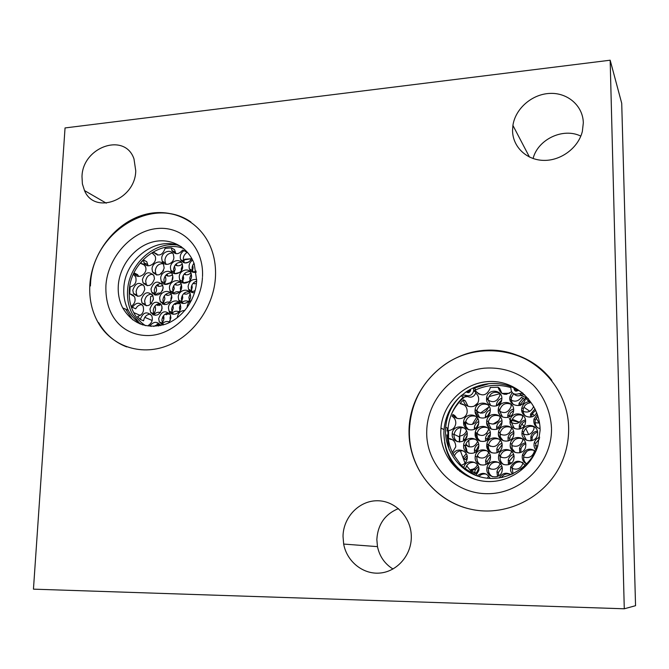 <?xml version="1.0" encoding="UTF-8"?>
<svg xmlns="http://www.w3.org/2000/svg" width="669" height="669" viewBox="0 0 669 669"><rect width="100%" height="100%" fill="white"/><g stroke="black" fill="none" stroke-linecap="round" stroke-linejoin="round"><path stroke-width="1" d="M512.245 474.129L510.581 470.784L510.623 467.046C514.729 459.921 519.587 459.377 525.207 465.398M522.414 462.346C517.405 461.1 513.968 462.898 512.12 467.723L513.014 473.769M466.435 391.975L467.589 391.189M457.931 469.789C450.705 461.986 446.273 452.829 444.642 442.334M516.209 388.948L516.008 391.189M513.901 393.899C516.025 396.065 518.467 396.433 521.226 395.028L524.588 394.693M477.398 476.035L477.139 475.935C482.374 471.862 486.706 472.69 490.134 478.427M475.968 475.442L463.768 467.731C465.432 458.081 480.802 461.033 478.761 470.675L475.968 475.442L477.139 475.935M461.167 465.256L453.064 454.017C456.626 446.566 468.71 450.521 467.196 458.7C466.519 462.17 464.512 464.353 461.158 465.256L463.768 467.731M452.353 452.528C448.815 444.868 447.377 436.824 448.038 428.403C449.25 416.101 454.326 405.682 463.274 397.127L467.581 396.566C471.311 397.996 474.012 396.842 475.692 393.096M453.064 454.017L452.336 452.537L455.74 446.859C455.723 441.916 453.331 439.115 448.565 438.463L448.581 430.56C452.637 430 455.029 427.667 455.773 423.561C455.957 420.366 454.728 417.941 452.102 416.277L452.888 414.496C455.589 421.253 466.602 419.287 467.171 411.912C467.23 406.936 464.838 404.143 459.996 403.524L463.592 399.794C463.525 408.684 477.691 409.127 478.611 400.213C478.929 397.261 477.95 394.886 475.676 393.088L475.902 391.499L474.438 387.359M467.932 390.713L468.149 392.67M466.987 392.385L470.608 390.077M474.747 387.92L489.072 383.646M522.966 393.23L518.45 390.203L511.166 386.665C498.388 382.016 485.769 382.409 473.318 387.853L470.449 389.274L470.591 390.47C469.655 392.787 468.208 393.221 466.26 391.783L459.812 396.893C450.513 405.849 445.253 416.745 444.032 429.582L443.873 433.453C444.785 455.129 455.171 470.407 475.032 479.305M470.449 389.274L466.26 391.783M540.134 430.2C539.933 403.7 517.087 381.414 491.464 381.481C465.841 381.205 442.895 402.571 440.955 428.11L440.787 432.023C440.595 455.497 458.424 477.181 481.931 480.944C505.388 484.891 530.333 469.638 537.7 446.365L540.134 430.2M511.166 386.665L510.857 387.66C511.066 393.313 513.917 395.287 519.403 393.581L523.166 393.405M537.826 445.972C530.082 468.509 505.036 482.508 482.391 477.415C459.678 472.531 443.622 450.103 445.671 427.248C446.817 415.474 451.525 405.355 459.812 396.893M461.66 395.245L465.365 395.162C469.563 396.625 472.347 395.187 473.711 390.838L473.318 387.853M518.45 390.203C515.899 391.867 514.419 391.214 514.026 388.254L514.118 387.92M513.6 393.748L511.476 397.629C510.974 400.405 511.718 402.78 513.708 404.753M536.68 412.547C533.235 421.077 519.328 416.427 521.929 407.672C523.033 404.135 525.424 402.136 529.129 401.668L525.357 398.072L530.5 402.755C526.821 403.215 524.437 405.197 523.342 408.717C522.732 411.652 523.501 414.153 525.642 416.227M525.357 398.072L525.132 399.719C523.099 409.344 507.554 405.991 510.004 396.525L512.153 392.594M511.484 391.683C504.894 396.073 500.429 394.576 498.087 387.209L490.185 387.46L490.084 388.472C486.564 395.856 481.881 396.842 476.044 391.44L475.902 391.499M540.092 428.687C535.208 427.198 533.176 423.945 534.004 418.945L537.374 414.412M536.112 450.22C534.163 447.987 533.569 445.445 534.314 442.594C535.208 439.901 537.015 438.12 539.732 437.25M526.595 464.043C523.016 461.953 521.636 458.884 522.456 454.828C525.508 448.748 529.89 447.578 535.593 451.316M499.241 477.984C502.101 473.108 506.032 472.005 511.016 474.672M463.584 422.616L463.642 421.696C464.336 412.455 479.096 412.99 478.753 422.298L478.661 423.51C477.633 432.626 463.174 431.714 463.584 422.616M463.592 445.922L463.65 444.935C464.411 435.67 479.163 436.364 478.82 445.705L478.711 447.001C477.607 456.124 463.174 455.037 463.592 445.922M486.547 398.858L486.647 397.578C487.701 388.589 502.185 389.341 501.867 398.423L501.717 399.978C500.353 408.843 486.162 407.739 486.547 398.858M486.639 422.131L486.748 420.776C487.885 411.778 502.335 412.698 502.018 421.813L501.85 423.46C500.395 432.325 486.254 431.037 486.639 422.131M486.731 445.596L486.856 444.149C488.086 435.143 502.494 436.247 502.168 445.378L501.984 447.135C500.42 455.982 486.346 454.502 486.731 445.596M486.823 469.237L486.965 467.69C488.295 458.691 502.653 459.988 502.319 469.128L502.11 471.001C500.429 479.824 486.438 478.151 486.823 469.237M510.012 421.646L510.204 419.856C511.76 411.109 525.901 412.388 525.608 421.319L525.349 423.385C523.484 431.99 509.653 430.359 510.012 421.646M510.196 445.27L510.414 443.363C512.078 434.641 526.152 436.121 525.851 445.044L525.558 447.252C523.568 455.806 509.837 453.975 510.196 445.27M452.16 434.449L452.194 433.721C452.687 424.347 467.606 424.756 467.255 434.181L467.188 435.21C466.352 444.45 451.734 443.656 452.16 434.449M475.049 410.758L475.124 409.645C476.01 400.539 490.628 401.191 490.293 410.381L490.176 411.769C488.972 420.759 474.647 419.739 475.049 410.758M475.099 434.047L475.182 432.868C476.136 423.736 490.737 424.556 490.402 433.78L490.268 435.251C488.972 444.241 474.697 443.054 475.099 434.047M475.141 457.512L475.241 456.258C476.278 447.118 490.845 448.105 490.502 457.353L490.352 458.934C488.964 467.915 474.739 466.536 475.141 457.512M498.213 410.189L498.355 408.667C499.659 399.786 513.984 400.798 513.667 409.813L513.474 411.611C511.86 420.358 497.845 418.995 498.213 410.189M498.355 433.637L498.514 432.015C499.91 423.143 514.177 424.347 513.867 433.37L513.65 435.285C511.927 444.007 497.979 442.452 498.355 433.637M498.489 457.27L498.673 455.539C500.178 446.683 514.377 448.071 514.068 457.103L513.817 459.151C511.977 467.832 498.112 466.076 498.489 457.27M521.937 433.228L522.188 431.171C524.003 422.565 537.951 424.113 537.667 432.952L537.341 435.302C535.217 443.739 521.586 441.849 521.937 433.228M476.044 391.44L479.121 394.275M475.659 393.205L476.219 393.523M463.592 399.794L465.331 400.865L468.041 406.326M459.996 403.524L464.495 405.138M452.888 414.496L454.694 415.482L457.002 418.309M448.565 438.463L450.404 439.307L450.362 438.73M452.319 439.608L450.404 439.307M453.482 454.769L454.644 455.246C456.626 451.617 459.611 450.204 463.584 451.006M464.863 469.563L465.365 469.747M474.957 462.53C469.897 461.802 466.719 463.96 465.423 469.002L465.415 469.103M478.87 476.504C480.969 474.313 483.486 473.535 486.43 474.17M501.273 477.641C503.439 474.421 506.408 473.259 510.179 474.137M534.69 450.555C529.555 448.949 525.943 450.63 523.869 455.589C523.116 458.934 524.053 461.727 526.695 463.943M539.515 438.73L535.66 443.422L536.396 449.585M537.893 416.009L535.342 419.923C534.615 423.017 535.401 425.651 537.717 427.834M509.544 393.28L501.917 393.414L499.634 388.371L498.087 387.209M468.501 429.707L465.959 426.563L465.39 422.641C466.895 417.096 470.382 415.006 475.86 416.344M469.028 453.256C466.669 451.742 465.44 449.56 465.348 446.716L465.407 445.738C466.803 440.436 470.148 438.304 475.433 439.341M490.737 405.565L488.161 399.937L488.261 398.674C490.168 392.962 493.939 391.081 499.551 393.038M491.297 429.13L488.253 423.084L488.37 421.729C490.176 416.252 493.806 414.337 499.266 415.984M491.932 452.88C489.641 451.332 488.454 449.175 488.353 446.399L488.479 444.96C490.168 439.742 493.647 437.794 498.915 439.107M492.635 476.796C489.976 475.274 488.587 472.975 488.454 469.897L488.596 468.359C490.168 463.433 493.471 461.451 498.497 462.421M514.369 428.511L511.492 422.599L511.685 420.826C513.809 415.39 517.589 413.676 523.041 415.666M515.113 452.461L512.17 448.715L511.902 444.191C513.892 439.04 517.513 437.283 522.773 438.914M457.437 441.682C455.204 440.169 454.059 438.044 453.975 435.31L454.008 434.582C455.321 429.122 458.666 426.922 464.069 427.984M479.606 417.665L476.729 411.761L476.805 410.666C478.511 405.046 482.14 403.056 487.684 404.695M480.15 441.222L477.449 438.028L476.872 433.746C478.469 428.361 481.956 426.337 487.333 427.667M480.76 464.955C478.251 463.441 476.947 461.2 476.838 458.24L476.938 456.994C478.419 451.868 481.747 449.811 486.915 450.822M502.486 416.971L499.768 411.209L499.91 409.696C501.926 404.118 505.697 402.312 511.241 404.293M503.138 440.729L500.353 437.066L500.069 432.902C501.967 427.583 505.597 425.743 510.965 427.391M503.866 464.662C501.432 463.115 500.161 460.899 500.052 458.006L500.228 456.283C502.001 451.249 505.463 449.384 510.614 450.663M526.394 440.185L523.35 434.114L523.601 432.065C525.817 426.797 529.614 425.158 534.974 427.157M529.129 401.668L530.5 402.755M546.406 374.046L543.713 371.588M545.921 373.553L538.721 367.348M545.436 373.059C518.851 346.074 474.062 343.331 444.183 365.023C422.156 381.38 410.557 403.256 409.395 430.644L409.386 431.196C408.567 466.728 434.173 500.914 469.722 508.984M409.018 431.037C408.542 467.388 434.975 501.708 471.478 509.368C507.888 517.288 548.446 495.846 562.738 459.938C566.835 449.66 568.801 439.023 568.642 428.043C568.081 383.889 528.794 348.081 486.89 350.205C444.96 351.702 409.47 388.731 409.027 430.485L409.018 431.037M33.45 589.155L624.277 608.79L610.161 60.21L65.044 127.938L33.45 589.155M583.318 122.904C583.05 105.811 567.605 92.481 549.776 93.417C531.947 94.145 515.356 108.646 512.914 125.421L512.554 130.48C512.596 146.611 526.311 160.05 543.596 160.384C560.865 160.878 578.367 147.882 582.356 131.4L583.318 122.904M411.31 537.224C411.594 517.605 395.446 500.621 377.308 500.755C359.161 500.604 343.272 517.154 343.021 536.295L343.665 544.064C346.801 561.375 362.815 574.504 379.699 573.074C396.583 571.828 410.891 555.998 411.301 537.976L411.31 537.224M135.748 170.821L133.984 158.913C124.969 131.96 82.521 146.921 81.994 176.574L82.387 183.891L84.511 190.573C94.496 215.267 135.355 200.014 135.748 170.821M215.51 276.054C215.836 267.7 214.824 259.739 212.466 252.18C203.142 222.25 172.794 206.42 143.944 214.774C115.051 222.919 91.77 253.25 89.847 284.877C89.061 298.667 91.795 311.177 98.042 322.425C111.205 345.798 139.946 356.167 166.732 345.948C193.517 335.855 214.356 306.101 215.51 276.054M610.161 60.21L621.718 103.285L635.55 605.696L624.277 608.79M580.817 136.116C563.106 127.302 537.851 139.369 533.076 158.545M398.448 508.607C385.018 514.101 377.818 524.396 376.839 539.507L377.475 546.632C379.566 556.407 384.734 563.867 393.004 569.018M179.417 300.473L179.292 301.125M179.091 302.455L178.974 303.835M519.378 422.348L510.163 420.032M488.403 435.778L487.576 439.851M196.602 281.758L195.273 281.624M171.456 275.352L172.401 274.524L172.895 277.426C172.87 284.091 163.479 287.177 161.237 281.289L160.702 278.287C160.744 271.581 170.235 268.52 172.41 274.541M192.22 266.898L193.057 266.906M185.706 274.758L184.786 273.37M167.208 295.372L166.23 293.975M166.397 314.815L165.611 313.861M184.945 294.193L184.176 293.189M176.44 285.078L175.487 283.664M175.663 304.52L174.868 303.517M175.704 314.02L177.937 312.808M194.253 283.84L193.533 282.87M153.226 300.122L153.427 298.315M155.141 295.037L157.926 293.173L161.028 293.039M164.323 295.84L164.9 298.876L163.437 302.932M159.414 305.549L159.297 303.55M157.993 305.633L157.014 304.303M163.838 319.155L162.659 317.073M174.709 303.634L174.743 304.336M152.841 313.326L153.084 314.271M157.148 323.93L158.486 325.995M191.844 258.644L183.365 260.032M182.085 260.425L181.199 260.726M153.05 292.779L152.816 293.791M152.54 295.104L152.373 296.041M177.235 265.769L176.491 264.673L175.529 265.192M168.019 276.054L166.916 274.198M158.837 286.307L157.692 284.509M183.732 248.567C160.1 239.134 129.995 262.934 129.276 291.032C128.874 298.876 130.346 306.059 133.7 312.599C136.568 318.068 140.507 322.425 145.499 325.669M176.248 244.879C152.875 241.902 128.406 265.367 127.545 291.149C127.127 299.394 128.691 306.954 132.228 313.82L140.089 324.005M125.638 309.162L132.654 319.79M181.424 246.777C157.533 234.593 124.534 258.903 123.824 288.531C123.414 296.442 124.886 303.684 128.256 310.274C131.651 316.73 136.459 321.613 142.664 324.925M118.271 285.989C117.853 293.959 119.333 301.267 122.711 307.907C132.479 324.039 146.795 329.449 165.644 324.139C182.604 318.084 195.883 299.486 196.669 280.57L194.261 263.996C187.897 246.133 169.148 236.926 151.386 242.337C133.599 247.622 119.358 266.454 118.271 285.989M190.347 221.615L189.737 221.263M189.176 220.845C172.527 211.136 154.723 210.283 135.774 218.295M98.042 322.425L98.661 322.667C105.292 334.14 114.625 342.219 126.667 346.885M163.52 270.719L160.585 273.629L161.028 273.855M160.585 273.629L161.288 273.663M165.101 276.188L165.31 276.598C166.338 279.207 165.904 281.699 164.014 284.082M162.676 285.262C160.51 286.608 158.461 286.675 156.513 285.454M174.492 266.036L175.203 269.431L173.731 273.362M172.468 274.675C170.185 276.339 167.969 276.523 165.82 275.218M190.832 260.325L190.665 258.794L184.56 259.263L183.431 262.599M182.269 264.021C179.911 266.019 177.544 266.337 175.178 264.974M190.665 258.794L191.526 259.279M194.353 264.255L193.483 263.895M161.839 324.507C164.022 321.647 166.581 320.836 169.5 322.048M159.95 324.498L157.976 325.067L158.712 325.954M153.594 315.082C155.576 312.582 157.901 311.746 160.577 312.582M163.537 315.676C164.331 318.126 163.905 320.459 162.258 322.65M161.923 323.035L160.903 323.93M152.892 295.782L150.625 296.518L150.282 303.09L151.403 303.601M150.282 303.09L151.696 303.258M154.965 306.034C156.028 308.643 155.626 311.16 153.761 313.577M153.661 313.686L152.641 314.622M155.752 286.349L155.936 286.7C157.098 289.593 156.538 292.278 154.271 294.753M162.6 290.58L163.102 286.968M164.9 284.367L170.336 282.778M173.731 285.663L174.275 288.607L172.284 293.298M171.214 294.243L168.203 295.38L165.26 294.753M161.706 310.458L162.015 306.636M163.303 304.378C165.285 302.204 167.518 301.527 169.993 302.338M172.953 305.465L173.338 308.041L171.983 311.955M171.732 312.289L170.796 313.268M169.867 313.945L164.791 314.413M181.408 270.544L181.274 268.863L182.562 265.058M191.852 258.61C187.914 264.054 184.167 264.389 180.613 259.605C179.576 255.901 180.714 252.907 184.017 250.616L187.094 252.389C183.808 254.663 182.679 257.64 183.716 261.328L184.711 262.976L188.792 262.131M192.68 265.376L193.098 267.993L192.505 270.544M192.488 270.569L191.844 271.748M190.916 272.885C188.7 274.884 186.408 275.319 184.025 274.198M180.638 290.455L180.362 288.205L181.475 284.659M182.946 282.937L188.742 281.708M191.919 285.119L192.212 287.411L191.468 290.313M191.292 290.639L190.523 291.776M189.695 292.629L186.659 294.143L183.523 293.791M179.886 310.416L179.434 307.673L180.354 304.462M181.408 302.99C183.599 300.849 185.949 300.331 188.441 301.451M163.395 302.982L162.475 303.994M161.363 304.813L155.961 305.022M172 280.646L172.811 275.954M174.751 273.68L179.601 272.475M183.181 275.503L183.674 278.312L182.077 282.552M181.065 283.597C178.924 285.253 176.775 285.554 174.617 284.476M171.172 300.54L170.955 298.491L171.716 295.589M173.087 293.666C175.027 291.835 177.126 291.291 179.384 292.044M182.42 295.28L182.762 297.738L181.717 301.175M181.525 301.485L180.663 302.555M179.785 303.325L174.124 304.111M170.361 320.476L170.01 317.967L170.595 315.433M171.59 313.753C173.806 311.244 176.265 310.583 178.974 311.779M190.105 280.252L189.787 277.886L191.275 273.788M192.906 272.208L196.101 271.062M196.427 283.731L192.973 283.464M189.411 300.239L188.892 297.345L190.163 293.549M191.301 292.228L195.172 290.522M528.644 434.549L525.767 428.394M524.011 426.128L521.845 423.987M519.52 422.248L512.245 419.212M499.049 420.408L492.986 424.163M488.763 429.055L486.53 433.621M472.297 424.363L476.746 417.155M480.367 413.158L488.713 407.128M498.029 405.205L498.514 403.558L500.236 403.24M518.893 404.996L519.821 405.347M523.869 407.245L529.815 411.284M530.475 417.138L530.576 414.061L531.88 415.023L532.373 413.634L534.197 415.616M536.128 418.083L539.181 423.134M469.27 446.909L468.701 440.286M498.597 475.893L498.447 472.398L502.093 467.296M532.022 440.603L532.164 437.509C533.001 434.733 534.815 432.927 537.608 432.107M531.88 415.023L531.671 416.887M521.736 410.256L522.606 411.209M500.445 411.953L499.601 411.101M475.977 428.311L478.678 423.402M479.029 435.168L477.005 433.044M475.977 451.784L476.027 450.58L478.812 445.629M479.564 457.855L477.256 455.689M498.054 428.687L498.154 427.499L502.009 422.156M501.022 434.649L498.614 431.58M498.254 452.236L498.305 449.869L502.126 444.601M501.675 457.512L498.965 454.535M520.49 428.762L520.658 426.663C521.352 423.987 522.999 422.164 525.6 421.186M520.85 452.461L520.892 449.158C521.603 446.558 523.217 444.776 525.742 443.806M485.385 417.682L485.418 415.875L486.973 416.812L490.193 411.661M489.716 423.586L488.311 422.147M486.999 440.286L487.074 439.048L490.402 433.872M490.285 446.282L488.537 444.676M487.183 463.826L487.174 461.443L490.436 456.35M490.912 469.136L488.838 467.43M509.151 416.979L510.472 413.074L513.65 410.465M511.802 422.959L509.226 418.468M509.352 440.545L510.397 435.887L513.851 432.885M512.462 445.838L511.718 445.245M509.711 464.227L509.653 460.79L513.901 455.539M513.207 468.877L510.756 466.577M465.022 439.675L467.188 435.201M463.391 440.955L464.01 436.506L467.179 433.127M475.835 434.432L477.85 439.926M468.359 446.691L465.833 443.982M502.67 477.357L501.524 477.248M489.139 473.602L487.709 472.849M487.801 451.475L488.671 452.98M508.181 463.149L511.827 462.68M523.852 455.673L526.904 451.282M461.117 427.575L459.427 436.924L459.302 442M460.389 450.814L465.014 463.14M466.594 465.816L473.97 474.722M528.309 398.59L520.607 395.354M500.103 393.623L488.888 396.633M477.49 403.248L474.012 406.259M466.251 453.741L463.207 457.328L463.968 459.043L465.649 459.728L467.271 457.437M477.423 464.746C476.169 467.664 473.986 469.262 470.884 469.554L474.396 473.1L475.475 469.471L478.427 466.686L475.902 469.161L472.54 470.182M474.396 473.1L476.027 473.711L474.722 472.481M476.027 473.711L478.795 468.141M532.373 413.634L535.677 410.172M520.265 405.531L520.423 404.327L524.496 399.134L521.41 397.344C518.132 401.617 514.302 402.286 509.92 399.334M511.208 400.263L509.837 398.473M489.215 401.057L488.161 399.886M478.544 412.639L476.813 410.615M477.783 416.57L475.115 411.485M467.899 424.171L465.632 421.42M446.892 434.858L449.033 449.342M449.016 455.597L453.707 464.027L459.921 471.411M518.09 390.587L515.933 389.55M515.322 389.283L513.968 388.722M510.865 387.619C498.054 383.78 485.669 384.859 473.711 390.847M465.607 396.123C459.519 401.032 454.811 407.028 451.5 414.111M447.377 428.076L447.051 431.02M477.691 418.426C475.107 424.706 471.009 426.086 465.398 422.565M488.771 406.794C485.351 414.111 480.81 415.031 475.141 409.537M500.705 394.442L499.919 394.526L499.818 395.504C496.783 402.312 492.401 403.457 486.681 398.95M506.734 394.267L504.284 394.242M533.653 406.409C531.153 411.995 527.197 413.417 521.787 410.674M518.927 405.573L519.052 403.298L523.15 398.08M539.532 423.059L535.091 422.733M530.576 414.061L535.058 408.859M520.532 469.278L524.68 465.883M489.014 478.36L489.909 477.867M488.278 469.822L489.022 474.681M488.679 475.952L487.375 478.218M463.968 459.043L467.021 455.648M476.838 458.173L477.8 463.374M463.667 444.835C465.933 446.524 466.962 448.807 466.77 451.684L466.711 452.119M466.452 430.752C465.281 433.88 463.082 435.619 459.829 435.971L459.72 442M464.311 423.009L466.786 428.821M474.371 429.364L474.354 427.458C474.773 424.706 476.228 422.716 478.711 421.487M486.664 422.783L488.922 427.566M488.855 429.239C485.543 436.414 481.036 437.375 475.333 432.107M474.597 452.704L474.405 449.844C474.823 447.168 476.228 445.211 478.619 443.973M487.35 445.905L489.031 451.09M488.805 452.512C486.246 458.114 482.324 459.444 477.03 456.501M496.44 405.932L496.523 404.268C497.151 401.241 498.932 399.234 501.859 398.231M511.149 404.243L511.066 406.61C508.164 413.041 503.874 414.253 498.213 410.239M496.691 429.297L496.657 426.613C497.293 423.644 499.049 421.654 501.926 420.659M510.388 423.979L511.032 425.425M511.392 427.75L511.233 429.222C509.076 434.75 505.304 436.364 499.919 434.072M497.05 452.804L496.799 449.116C497.435 446.248 499.124 444.308 501.875 443.296M510.246 446.131L511.526 449.576M511.509 451.366L511.392 452.01C509.226 457.454 505.48 459.043 500.136 456.776M497.519 476.445L496.942 471.779C497.56 469.061 499.149 467.179 501.717 466.134M519.295 429.105L519.286 425.768C520.164 422.591 522.23 420.65 525.474 419.965M534.113 426.755L533.887 429.197C531.303 434.766 527.323 436.121 521.937 433.253M519.788 452.796L519.52 448.397C520.39 445.345 522.38 443.455 525.474 442.727M534.397 450.421L534.121 452.16C532.081 456.969 528.577 458.574 523.618 456.96M477.582 441.532C474.773 447.21 470.759 448.381 465.532 445.027M485.418 415.875C485.945 412.982 487.559 410.975 490.268 409.854M498.464 412.087L499.835 414.847M500.061 416.745L499.944 417.941C497.728 423.828 493.831 425.434 488.261 422.749M485.627 441.038L485.51 438.237C486.037 435.41 487.617 433.437 490.252 432.316M498.388 434.315L500.178 438.588M500.069 440.562C496.992 447.26 492.61 448.347 486.923 443.815M485.97 464.529L485.61 460.757C486.129 458.048 487.634 456.116 490.126 454.979M500.337 461.836L500.328 462.279M500.119 463.701C497.761 469.153 493.948 470.608 488.663 468.057M507.788 417.473L507.838 414.964C508.591 411.853 510.522 409.871 513.625 409.018M522.573 415.424L522.422 417.841C519.696 423.828 515.556 425.133 510.012 421.729M508.156 440.996L508.022 437.451C508.783 434.424 510.656 432.483 513.658 431.622M522.832 438.964L522.623 440.628C520.532 445.797 516.886 447.41 511.701 445.47M508.641 464.662L508.214 460.096C508.958 457.211 510.74 455.321 513.575 454.427M522.991 462.747L522.824 463.6C520.716 468.66 517.104 470.248 511.986 468.35M530.96 440.838L530.851 436.673C531.872 433.453 534.054 431.58 537.408 431.045M537.784 446.072L535.334 445.537M498.514 403.558L501.725 399.962M177.285 317.742C177.979 312.992 180.505 310.583 184.861 310.508M193.985 263.252C192.154 265.551 191.668 268.001 192.521 270.594L193.609 272.375M175.905 253.676L174.542 249.654L171.406 247.881L165.134 248.383C162.391 255.541 158.595 256.863 153.736 252.33L152.306 253.125L154.982 255.867C158.344 262.842 146.971 269.983 144.027 262.766L143.467 259.973L140.448 263.31L143.317 264.071L145.29 266.354C148.786 273.245 137.571 280.62 134.494 273.479L134.293 273.011L133.583 274.574L135.623 276.824C136.969 281.983 135.146 285.362 130.129 286.968L129.753 293.758L134.477 296.651C135.832 300.222 134.954 303.291 131.852 305.867L132.395 307.355C135.991 302.321 139.545 301.92 143.066 306.134C144.487 311.394 142.656 314.823 137.563 316.429L140.273 319.439C143.041 312.206 146.854 310.968 151.729 315.709C153.101 319.615 152.03 322.809 148.535 325.276L149.906 325.895C153.661 321.329 157.19 321.153 160.476 325.385L160.577 325.602M157.658 255.14L156.947 254.078L153.736 252.33M143.467 259.973L146.728 261.671L148.158 265.785M134.293 273.011L137.605 274.633L138.684 276.406M144.42 265.016L140.448 263.31M133.516 295.288L129.753 293.758M142.004 304.654C139.261 304.663 137.17 306.051 135.732 308.802L132.395 307.355M150.575 314.121C146.712 314.355 144.379 316.596 143.584 320.827L140.273 319.439M153.719 326.43L159.222 323.662M147.247 285.738L146.285 284.325L145.683 281.172C146.436 276.69 148.861 274.374 152.958 274.223M146.335 305.825L145.273 304.345L144.629 301.067C145.349 296.635 147.732 294.318 151.771 294.101M166.33 264.397L165.394 262.9L164.9 260.024C165.703 255.382 168.245 253.066 172.51 253.066M165.477 284.467L164.432 282.887L163.905 279.901C164.683 275.31 167.175 272.985 171.389 272.927M164.624 304.671L163.479 303.024L162.902 299.904C163.646 295.372 166.096 293.039 170.261 292.913M163.587 324.825L162.517 323.294L161.89 320.05C162.609 315.576 165.009 313.234 169.106 313.042M183.925 283.171L182.813 281.432L182.344 278.605C183.147 273.905 185.723 271.572 190.055 271.606M183.139 303.5L181.901 301.669L181.399 298.734C182.169 294.084 184.694 291.743 188.976 291.717M137.739 296.367L136.769 294.996L136.116 291.709C136.844 287.302 139.211 284.994 143.225 284.768M156.772 275.084L155.818 273.629L155.283 270.619C156.061 266.053 158.536 263.737 162.718 263.661M155.894 295.163L154.84 293.632L154.255 290.497C154.999 285.989 157.441 283.664 161.564 283.531M155.016 315.367L153.853 313.769L153.218 310.516C153.937 306.059 156.329 303.734 160.401 303.525M175.086 273.738L174.057 272.124L173.58 269.273C174.383 264.598 176.942 262.273 181.24 262.298M174.266 293.934L173.129 292.236L172.61 289.267C173.38 284.651 175.897 282.318 180.145 282.276M173.447 314.271L172.192 312.498L171.632 309.404C172.376 304.847 174.843 302.505 179.024 302.388M192.848 292.696L191.643 290.823L191.192 288.03C191.593 284.476 193.416 282.176 196.644 281.114M187.169 307.539C187.186 304.178 188.658 301.727 191.577 300.205M184.017 250.616L182.629 250.039C178.615 254.764 175.027 254.881 171.858 250.382L171.406 247.881M196.276 272.174C193.09 272.91 190.824 271.823 189.461 268.913C188.449 265.35 189.503 262.407 192.613 260.09M142.405 279.575C145.131 272.107 148.961 270.811 153.903 275.687L154.455 278.73C151.779 286.156 147.966 287.494 143.007 282.744L142.405 279.575M141.335 299.57C144.011 292.119 147.841 290.806 152.825 295.631L153.41 298.8C150.784 306.21 146.971 307.564 141.979 302.865L141.335 299.57M161.722 258.309C161.756 251.603 171.323 248.542 173.43 254.605L173.873 257.373C173.848 264.046 164.373 267.132 162.207 261.203L161.722 258.309M159.69 298.399C159.724 291.701 169.132 288.64 171.389 294.619L171.916 297.613C169.182 305.164 165.293 306.469 160.267 301.527L159.69 298.399M163.194 324.942L159.289 321.906L158.662 318.645C161.405 311.068 165.302 309.789 170.352 314.815L170.921 317.942L168.872 322.818M179.225 276.974C179.242 270.117 189.076 267.14 191.142 273.404L191.568 276.105C191.56 282.92 181.834 285.931 179.693 279.809L179.225 276.974M178.263 297.203C178.28 290.354 188.031 287.369 190.18 293.591L190.64 296.409C190.632 303.224 180.998 306.243 178.774 300.164L178.263 297.203M132.797 290.17C135.447 282.778 139.244 281.448 144.178 286.181L144.78 289.359C142.179 296.71 138.399 298.081 133.449 293.474L132.797 290.17M152.047 268.955C152.097 262.323 161.463 259.229 163.654 265.158L164.148 268.06C161.405 275.569 157.55 276.874 152.591 271.982L152.047 268.955M151.01 288.941C153.761 281.415 157.625 280.135 162.609 285.103L163.144 288.122C160.443 295.614 156.588 296.936 151.595 292.094L151.01 288.941M149.956 309.061C152.666 301.552 156.529 300.256 161.547 305.181L162.124 308.325C159.473 315.793 155.626 317.131 150.592 312.339L149.956 309.061M170.428 267.6C170.453 260.818 180.162 257.799 182.244 263.954L182.679 266.688C182.662 273.437 173.062 276.489 170.913 270.46L170.428 267.6M169.441 287.703C169.466 280.921 179.091 277.903 181.257 284.024L181.725 286.876C181.709 293.607 172.201 296.66 169.968 290.681L169.441 287.703M168.446 307.941C168.471 301.175 178.004 298.148 180.254 304.219L180.772 307.188C180.747 313.912 171.339 316.981 169.014 311.043L168.446 307.941M194.562 292.671C191.76 292.963 189.753 291.826 188.566 289.251L188.106 286.441C189.118 281.239 191.986 278.948 196.703 279.575M149.906 325.895L151.119 326.405M152.306 253.125L153.034 253.518M521.226 395.028L519.403 393.581M463.274 397.127L461.066 395.755M467.581 396.566L465.365 395.162M475.299 388.957L473.535 387.752M510.623 467.046L512.12 467.723M467.38 391.056L467.982 391.44M444.032 429.582L440.955 428.11M448.038 428.403L445.671 427.248M475.851 392.268L473.711 390.838M514.026 388.254L515.883 389.734M510.004 396.525L511.476 397.629M522.456 454.828L523.869 455.589M534.314 442.594L535.66 443.422M534.004 418.945L535.342 419.923M521.929 407.672L523.342 408.717M463.642 421.696L465.39 422.641M463.65 444.935L465.407 445.738M486.647 397.578L488.261 398.674M486.748 420.776L488.37 421.729M486.856 444.149L488.479 444.96M486.965 467.69L488.596 468.359M510.204 419.856L511.685 420.826M510.414 443.363L511.902 444.191M452.194 433.721L454.008 434.582M475.124 409.645L476.805 410.666M475.182 432.868L476.872 433.746M475.241 456.258L476.938 456.994M498.355 408.667L499.91 409.696M498.514 432.015L500.069 432.902M498.673 455.539L500.228 456.283M522.188 431.171L523.601 432.065M551.85 380.318C526.286 347.462 476.52 341.441 444.183 365.023M551.515 429.046C551.816 463.023 521.569 493.931 487.484 493.697C453.373 493.873 425.626 463.826 426.73 431.204C427.274 400.003 452.729 371.479 484.231 368.184C502.845 366.888 519.136 372.466 533.093 384.918C543.445 395.429 550.804 411.602 551.515 428.419M529.48 157.073L512.914 125.421M377.475 546.632L343.665 544.064M106.279 203.175L84.511 190.573M152.147 320.468L144.788 317.332M140.323 315.425L133.7 312.599M128.256 310.274L122.711 307.907M190.933 222.016C151.855 194.679 91.988 233.163 90.507 284.392M202.439 277.551C201.101 305.674 176.75 333.48 150.726 335.47C125.011 336.967 104.724 318.335 105.911 285.446C107.717 257.682 131.283 230.822 157.223 228.514C183.231 225.946 203.986 248.166 202.498 276.615M90.432 285.939L90.466 285.145M157.382 284.718L157.917 284.986M166.623 274.432L167.116 274.691M487.651 439.19L487.099 438.897M463.324 439.023L464.913 439.784M459.427 436.924L454.034 434.357M448.498 431.706L447.887 431.413M519.052 403.298L520.423 404.327M474.455 472.381L476.085 472.991M474.354 427.458L475.96 428.327M474.405 449.844L476.027 450.58M496.523 404.268L497.962 405.247M496.657 426.613L498.154 427.499M496.799 449.116L498.305 449.869M496.942 471.779L498.447 472.398M519.286 425.768L520.658 426.663M519.52 448.397L520.892 449.158M485.51 438.237L487.074 439.048M485.61 460.757L487.174 461.443M507.838 414.964L509.276 415.926M508.022 437.451L509.46 438.279M508.214 460.096L509.653 460.79M530.851 436.673L532.164 437.509M134.494 273.479L137.806 275.101M144.027 262.766L147.289 264.447M171.858 250.382L174.994 252.146M180.613 259.605L183.716 261.328M189.461 268.913L192.521 270.594M143.007 282.744L146.285 284.325M141.979 302.865L145.273 304.345M162.207 261.203L165.394 262.9M161.237 281.289L164.432 282.887M160.267 301.527L163.479 303.024M159.289 321.906L162.517 323.294M179.693 279.809L182.813 281.432M178.774 300.164L181.901 301.669M133.449 293.474L136.769 294.996M152.591 271.982L155.818 273.629M151.595 292.094L154.84 293.632M150.592 312.339L153.853 313.769M170.913 270.46L174.057 272.124M169.968 290.681L173.129 292.236M169.014 311.043L172.192 312.498M188.566 289.251L191.643 290.823"/></g></svg>
